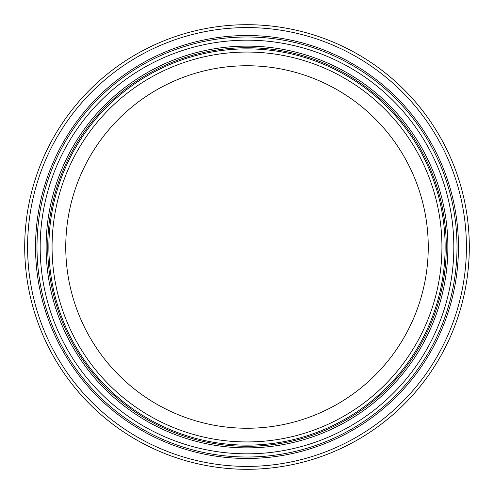 <?xml version="1.0" encoding="UTF-8"?>
<svg xmlns="http://www.w3.org/2000/svg" width="494" height="494" viewBox="0 0 494 494"><rect width="100%" height="100%" fill="white"/><g stroke="black" fill="none" stroke-linecap="round" stroke-linejoin="round"><path stroke-width="0.74" d="M247 469.3A222.3 222.3 0 0 0 439.518 135.85A222.3 222.3 0 0 0 54.482 135.85A222.3 222.3 0 0 0 247 469.3A222.3 222.3 0 0 0 439.518 135.85A222.3 222.3 0 0 0 54.482 135.85A222.3 222.3 0 0 0 247 469.3M247 457.018A210.018 210.018 0 0 0 428.878 141.994A210.018 210.018 0 0 0 65.122 141.994A210.018 210.018 0 0 0 247 457.018M247 453.832A206.832 206.832 0 0 0 426.118 143.587A206.832 206.832 0 0 0 67.882 143.587A206.832 206.832 0 0 0 247 453.832M77.601 349.752A198.131 198.131 0 0 0 420.684 342.33A198.131 198.131 0 0 0 242.715 48.918A198.131 198.131 0 0 0 77.601 349.752M80.324 348.097A194.945 194.945 0 0 1 242.782 52.105A194.945 194.945 0 0 1 417.893 340.798A194.945 194.945 0 0 1 80.324 348.097M92.032 340.996A181.249 181.249 0 0 1 243.079 65.795A181.249 181.249 0 0 1 405.889 334.21A181.249 181.249 0 0 1 92.032 340.996M247 466.404A219.404 219.404 0 0 0 437.011 137.295A219.404 219.404 0 0 0 56.989 137.295A219.404 219.404 0 0 0 247 466.404M247 458.463A211.463 211.463 0 0 0 430.132 141.265A211.463 211.463 0 0 0 63.868 141.265A211.463 211.463 0 0 0 247 458.463M247 447.873A200.873 200.873 0 0 0 420.962 146.564A200.873 200.873 0 0 0 73.038 146.564A200.873 200.873 0 0 0 247 447.873M247 446.292A199.292 199.292 0 0 0 419.591 147.354A199.292 199.292 0 0 0 74.409 147.354A199.292 199.292 0 0 0 247 446.292"/></g></svg>
